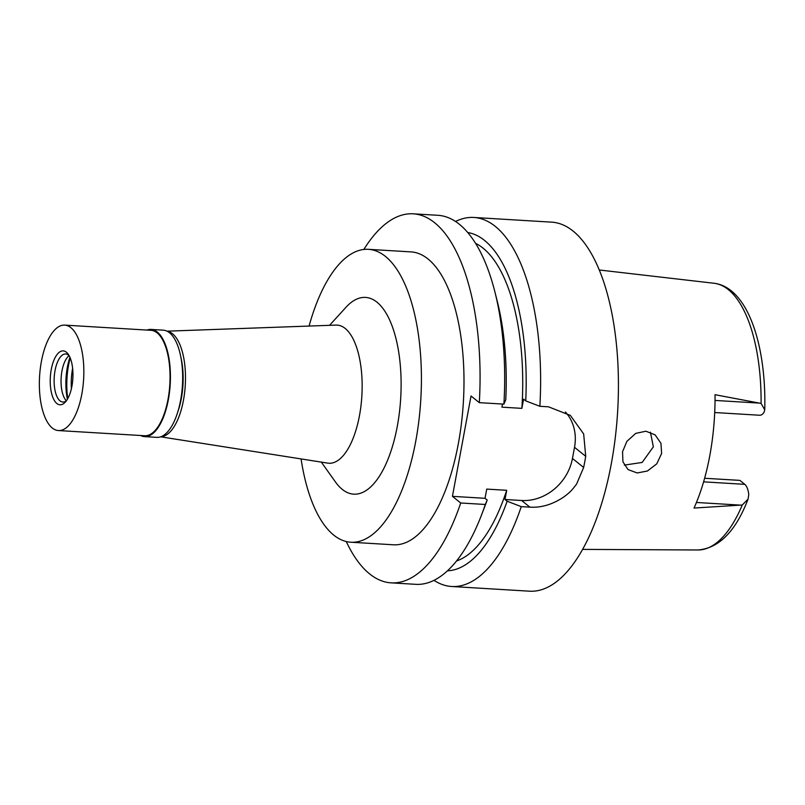 <?xml version="1.0" encoding="UTF-8"?>
<svg xmlns="http://www.w3.org/2000/svg" width="805" height="805" viewBox="0 0 805 805"><rect width="100%" height="100%" fill="white"/><g stroke="black" fill="none" stroke-linecap="round" stroke-linejoin="round"><path stroke-width="1.21" d="M714.699 412.532L759.709 415.249A16.905 7.064 -86.6 0 0 764.026 412.301L764.75 409.826L761.087 403.426L715.031 394.702A136.236 56.924 -86.6 0 1 694.021 508.056L742.26 505.007L748.066 499.11L748.761 494.683A16.905 7.064 -86.6 0 0 744.796 484.338L739.875 480.384L704.617 478.261M622.537 451.756L622.939 461.829L628.031 469.567L637.178 472.968L647.401 471.016L656.749 463.851L661.609 453.487L660.955 443.334L655.149 434.901L645.922 431.218L635.759 433.372L626.904 441.321L622.537 451.756M529.901 507.16L521.268 506.637A184.848 77.24 93.4 0 1 451.635 586.493L529.448 591.182A184.848 77.24 -86.6 0 0 615.272 437.729A184.848 77.24 -86.6 0 0 573.1 231.065A184.848 77.24 -86.6 0 0 551.656 222.15L473.843 217.461A184.848 77.24 93.4 0 1 495.286 226.376A184.848 77.24 93.4 0 1 539.863 406.294L548.497 406.817L570.373 415.41L583.665 433.965L585.718 456.314A184.848 77.24 93.4 0 1 583.655 467.464L576.642 483.966C572.486 489.5 570.614 491.956 563.581 497.128C552.431 504.524 541.202 507.864 529.901 507.16L521.61 500.499L504.987 499.502L507.14 501.233A169.583 70.86 93.4 0 1 447.429 570.805M455.56 221.466A184.848 77.24 93.4 0 1 473.843 217.461M456.505 560.974A161.382 67.439 -86.6 0 0 506.687 490.295L504.987 499.502M467.786 232.534A169.583 70.86 93.4 0 1 525.735 400.89L523.582 399.159L521.871 408.366A161.382 67.439 -86.6 0 0 475.614 243.382M363.85 249.459A184.848 77.24 93.4 0 1 413.297 213.818A184.848 77.24 93.4 0 1 479.317 402.651L471.026 396L452.43 496.343L460.712 502.994A184.848 77.24 93.4 0 1 391.089 582.85A184.848 77.24 93.4 0 1 346.271 541.534M350.799 542.218L393.373 544.784A146.711 61.301 -86.6 0 0 461.486 422.997A146.711 61.301 -86.6 0 0 428.019 258.969A146.711 61.301 -86.6 0 0 411.003 251.895L368.428 249.329A146.711 61.301 93.4 0 1 385.444 256.413A146.711 61.301 93.4 0 1 418.912 420.431A146.711 61.301 93.4 0 1 350.799 542.218A146.711 61.301 93.4 0 1 333.783 535.144A146.711 61.301 93.4 0 1 301.08 458.92M391.089 582.85L415.682 584.329A184.848 77.24 -86.6 0 0 481.501 515.039A184.848 77.24 -86.6 0 0 485.314 504.473L487.186 500.036L485.023 498.305L452.43 496.343M460.712 502.994L485.314 504.473M506.687 490.295L486.733 489.098L485.023 498.305M565.432 411.999A46.942 40.894 -51.2 0 1 574.518 447.318L572.456 458.468A46.942 40.894 -51.2 0 1 521.61 500.499M521.871 408.366L501.918 407.159L502.491 404.05M503.91 404.13A184.848 77.24 -86.6 0 0 494.924 291.984L497.289 301.372A169.583 70.86 -86.6 0 1 505.782 399.693L503.91 404.13L479.317 402.651M494.924 291.984A184.848 77.24 -86.6 0 0 437.89 215.297L413.297 213.818M525.735 400.89L539.863 406.294M451.635 586.493A184.848 77.24 93.4 0 1 433.965 580.335M521.268 506.637L507.14 501.233M481.501 515.039L484.982 506.003A169.583 70.86 -86.6 0 0 487.186 500.036M309.08 326.065A146.711 61.301 93.4 0 1 368.428 249.329M321.316 462.11L335.454 481.974A98.532 41.176 -86.6 0 0 342.266 489.38A98.532 41.176 -86.6 0 0 397.338 426.076A98.532 41.176 -86.6 0 0 376.961 302.167A98.532 41.176 -86.6 0 0 345.969 307.299L329.547 325.321M160.668 436.813L327.695 463.117A69.19 28.91 93.4 0 0 360.801 407.169A69.19 28.91 93.4 0 0 345.184 328.44A69.19 28.91 -86.6 0 0 335.997 325.089L167.027 331.177M167.37 331.348A52.818 22.067 93.4 0 1 172.542 333.783A52.818 22.067 93.4 0 1 184.717 391.703A52.818 22.067 93.4 0 1 161.03 436.682M177.774 411.929A47.243 19.743 -86.6 0 0 181.024 357.923M67.761 398.626A45.774 19.129 93.4 0 1 70.206 357.943M72.631 368.277A35.209 14.711 -86.6 0 0 71.403 388.654M650.42 432.215L653.348 446.845L642.159 462.442L624.308 465.119M144.588 436.622L156.824 437.367A53.694 22.439 -86.6 0 0 181.749 392.79A53.694 22.439 -86.6 0 0 169.503 332.757A53.694 22.439 -86.6 0 0 163.274 330.171L151.038 329.426A53.694 22.439 93.4 0 1 157.267 332.022A53.694 22.439 93.4 0 1 169.513 392.055A53.694 22.439 93.4 0 1 144.588 436.622A53.694 22.439 93.4 0 1 140.593 435.505M146.943 330.07A53.694 22.439 93.4 0 1 151.038 329.426M58.423 430.554L144.638 435.747A52.818 22.067 -86.6 0 0 169.151 391.904A52.818 22.067 -86.6 0 0 157.106 332.857A52.818 22.067 -86.6 0 0 150.978 330.312L64.772 325.119A52.818 22.067 93.4 0 1 70.89 327.665A52.818 22.067 93.4 0 1 82.945 386.712A52.818 22.067 93.4 0 1 58.423 430.554A52.818 22.067 93.4 0 1 52.295 428.008A52.818 22.067 93.4 0 1 40.25 368.962A52.818 22.067 93.4 0 1 64.772 325.119M56.843 403.486A26.998 11.28 -86.6 0 0 65.336 402.077A26.998 11.28 -86.6 0 0 72.853 378.521A26.998 11.28 -86.6 0 0 68.214 354.22A26.998 11.28 -86.6 0 0 66.352 352.198A26.998 11.28 -86.6 0 0 51.258 369.535A26.998 11.28 -86.6 0 0 56.843 403.486M69.18 355.77A24.059 10.052 -86.6 0 0 68.495 355.146A24.059 10.052 -86.6 0 0 65.698 353.979A24.059 10.052 -86.6 0 0 54.529 373.953A24.059 10.052 -86.6 0 0 60.023 400.86A24.059 10.052 -86.6 0 0 62.81 402.017A24.059 10.052 -86.6 0 0 66.473 400.659M66.362 400.749A24.059 10.052 93.4 0 1 61.14 377.817A24.059 10.052 93.4 0 1 69.069 355.659M67.419 399.21A37.855 15.818 93.4 0 1 69.944 357.319M703.59 481.853L744.796 484.338M761.087 403.426A133.63 55.837 -86.6 0 0 728.314 289.599A133.63 55.837 -86.6 0 0 714.095 283.269C747.614 287.345 766.42 344.953 764.75 409.826M715.031 400.437L759.457 403.104M748.066 499.11C735.73 531.25 719.046 548.205 698.036 549.976A133.63 55.837 -86.6 0 0 742.26 505.007M740.55 505.127L696.436 502.471M572.456 458.468L583.655 467.464M585.718 456.314L574.518 447.318M698.036 549.976L582.518 549.392M714.095 283.269L599.333 269.997"/></g></svg>
